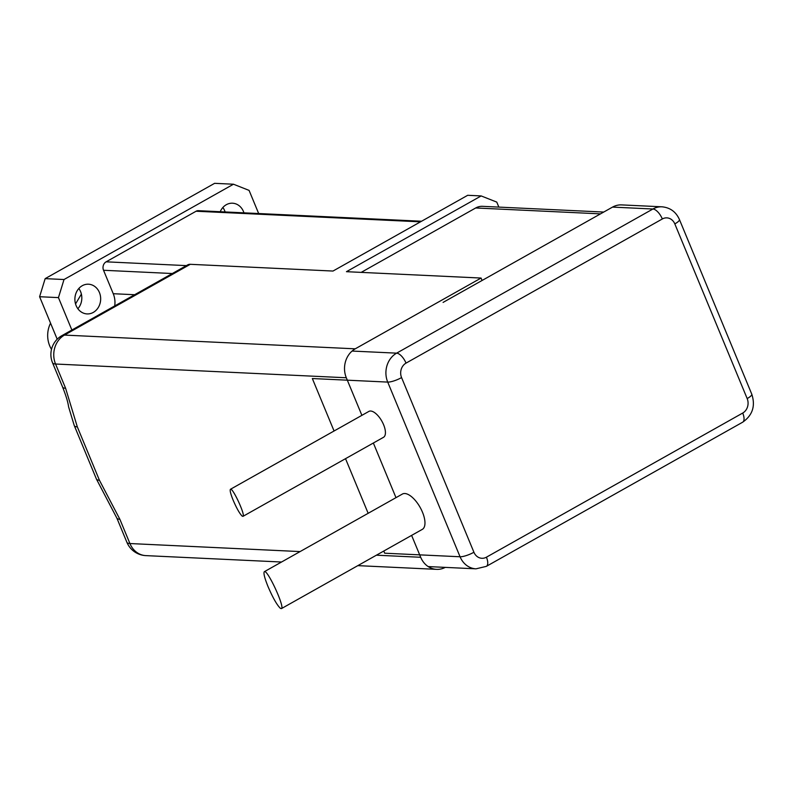 <?xml version="1.0" encoding="UTF-8"?>
<svg xmlns="http://www.w3.org/2000/svg" width="792" height="792" viewBox="0 0 792 792"><rect width="100%" height="100%" fill="white"/><g stroke="black" fill="none" stroke-linecap="round" stroke-linejoin="round"><path stroke-width="1.19" d="M233.185 500.277C230.601 493.881 229.69 490.208 230.442 489.278C232.62 487.228 245.748 515.612 242.966 516.354L242.223 516.156C239.758 513.81 236.739 508.523 233.185 500.277M268.072 586.694C264.558 577.962 263.31 572.962 264.34 571.685C267.31 568.894 285.209 607.593 281.417 608.612L280.408 608.345C277.052 605.147 272.933 597.93 268.072 586.694M264.34 571.685L402.425 494.03A20.275 8.88 60.6 0 1 420.107 507.345A20.275 8.88 60.6 0 1 422.304 529.373L281.417 608.612M230.442 489.278L368.894 411.404A14.87 6.514 60.6 0 1 381.863 421.166A14.87 6.514 60.6 0 1 383.477 437.323L242.966 516.354M383.783 551.034L384.684 553.202L460.063 556.766A10.811 2.574 -22.5 0 0 473.923 552.252L401.574 377.586A10.811 9.375 -87.3 0 1 406.029 363.112L662.33 218.968A10.811 9.375 -87.3 0 1 674.824 223.908A10.811 2.574 -22.5 0 0 679.427 219.513C675.972 211.83 670.161 207.593 661.983 206.811L621.601 204.9A21.632 18.751 -87.3 0 0 612.543 207.098L443.084 302.405M361.172 272.389L475.705 207.969A16.216 14.058 -87.3 0 1 482.496 206.326L603.732 212.058M77.329 426.888A21.632 5.148 157.5 0 1 74.299 425.631L96.406 479.002A21.632 5.148 157.5 0 0 99.436 480.259L77.329 426.888L65.607 388.278A21.632 5.148 157.5 0 1 62.578 387.021C65.964 395.525 67.983 402.128 68.597 406.85L74.26 425.581M300.079 551.578L129.918 543.54L119.869 519.285A21.632 5.148 157.5 0 1 116.84 518.027L126.888 542.292A21.632 21.632 0 0 0 145.847 555.618A21.632 18.751 -87.3 0 1 129.918 543.54A21.632 5.148 157.5 0 1 126.888 542.292M119.869 519.285L99.436 480.259M445.252 567.389A21.632 18.751 -87.3 0 1 436.61 569.359A21.632 18.751 -87.3 0 1 420.691 557.281L376.398 555.192M65.607 388.278L55.559 364.023L346.322 377.764A21.632 18.751 -87.3 0 1 355.232 348.827L64.469 335.085A21.632 9.474 -119.4 0 0 61.905 335.64A21.632 21.632 0 0 0 52.529 362.766A21.632 5.148 -22.5 0 0 55.559 364.023A21.632 18.751 -87.3 0 1 64.469 335.085L190.298 264.31A21.632 9.474 -119.4 0 0 187.734 264.865L61.905 335.64M421.572 221.235L198.346 210.682A5.405 4.683 92.7 0 0 196.079 211.236L106.128 261.825A6.316 5.475 92.7 0 0 103.534 270.27L113.246 293.713A20.543 17.81 -87.3 0 1 114.711 305.94M498.841 207.098L496.772 202.099L481.16 195.931L467.696 195.297L332.987 271.052L190.298 264.31M346.322 377.764L361.894 415.345M373.359 443.015L395.98 497.643M411.612 535.382L420.691 557.281M482.071 280.477L481.071 278.051L346.45 271.686L481.16 195.931M481.071 278.051L355.232 348.827M50.549 323.156A24.334 21.097 92.7 0 0 51.49 349.361M93.298 312.404A14.87 12.89 -87.3 0 1 87.07 313.919A14.87 12.89 -87.3 0 1 74.903 298.455A14.87 12.89 -87.3 0 1 88.476 284.209A14.87 12.89 -87.3 0 1 100.426 296A14.87 12.89 -87.3 0 1 93.298 312.404M220.225 211.721A14.87 12.89 -87.3 0 1 232.511 203.207A14.87 12.89 -87.3 0 1 243.946 212.84M258.667 213.533L249.084 190.397L233.472 184.219L64.013 279.526L58.45 297.614L71.874 330.026M78.834 288.496A14.87 12.89 -87.3 0 1 77.873 308.741M222.869 207.494A14.87 12.89 -87.3 0 1 225.106 211.949M233.472 184.219L214.622 183.328L45.164 278.635L39.6 296.723L57.202 339.214M64.013 279.526L45.164 278.635M58.45 297.614L39.6 296.723M81.378 294.119L75.537 303.95M368.151 513.295L345.52 458.667M334.066 430.997L312.335 378.536L387.714 382.09L460.063 556.766A21.632 18.751 92.7 0 0 475.992 568.834L486.328 566.369A10.811 4.742 60.6 0 0 486.417 557.192A10.811 9.375 -87.3 0 1 473.923 552.252M401.574 377.586A10.811 2.574 157.5 0 1 387.714 382.09A21.632 18.751 92.7 0 1 396.624 353.153A10.811 4.742 -119.4 0 1 406.029 363.112M662.33 218.968A10.811 4.742 -119.4 0 0 652.925 209.009L396.624 353.153L352.084 351.054M661.983 206.811A21.632 18.751 92.7 0 0 652.925 209.009L612.543 207.098M674.824 223.908L747.173 398.574A10.811 2.574 -22.5 0 0 751.776 394.178L679.427 219.513M747.173 398.574A10.811 9.375 -87.3 0 1 742.718 413.048A10.811 4.742 60.6 0 1 742.639 422.215C752.568 415.295 755.617 405.95 751.776 394.178M742.718 413.048L486.417 557.192M475.705 207.969L600.504 213.87M134.64 294.723L113.246 293.713M420.493 221.839L196.079 211.236M186.407 265.617L106.128 261.825M172.349 273.527L103.534 270.27M742.639 422.215L486.328 566.369M428.185 566.577L475.992 568.834M116.8 517.988L96.396 479.012M436.61 569.359L357.826 565.637M281.516 562.023L145.847 555.618M52.529 362.766L62.578 387.021"/></g></svg>
